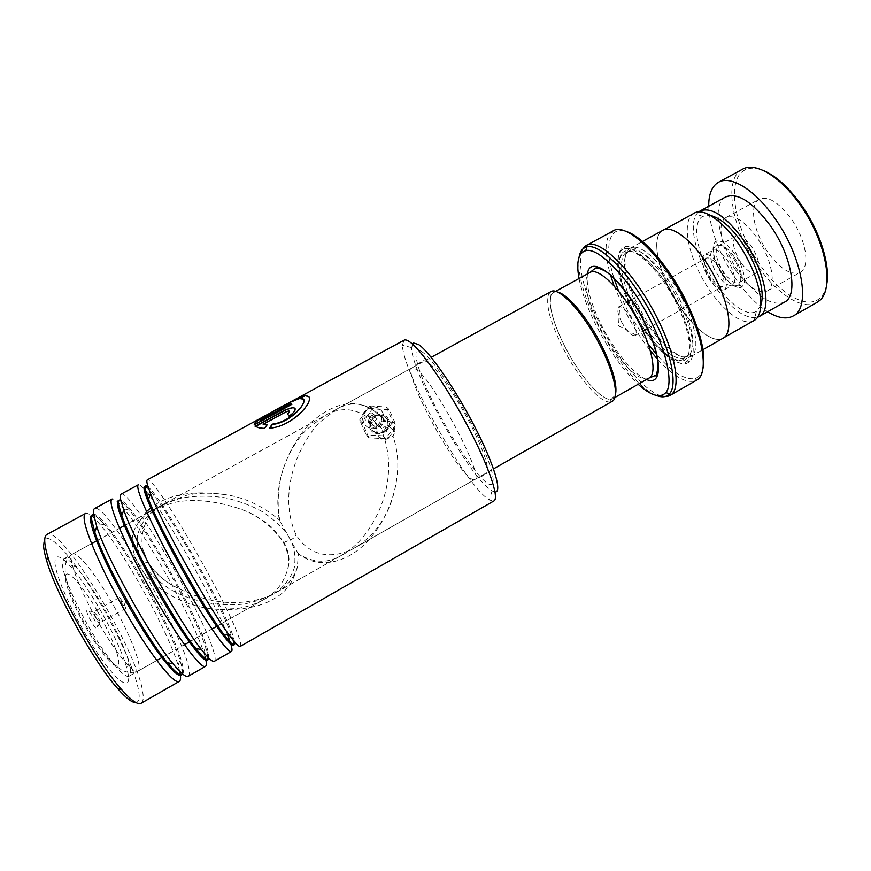 <?xml version="1.0" encoding="UTF-8"?>
<svg xmlns="http://www.w3.org/2000/svg" width="871" height="871" viewBox="0 0 871 871"><rect width="100%" height="100%" fill="white"/><g stroke="black" fill="none" stroke-linecap="round" stroke-linejoin="round"><path stroke-width="0.65" stroke-dasharray="4.36 3.27" d="M760.753 305.688L756.387 311.285C745.478 318.601 721.308 297.261 707.753 269.868C695.613 246.417 692.837 221.713 702.712 216.346L710.224 215.322M753.774 320.659C741.319 327.823 714.851 303.805 699.827 273.559C686.228 247.31 682.864 219.59 693.752 213.449L693.839 213.406M714.677 269.803C709.996 259.819 709.342 253.265 712.707 250.129L712.718 250.119C717.998 248.779 723.953 253.951 730.595 265.633C735.244 275.661 735.897 282.193 732.565 285.231L732.555 285.231C727.187 286.537 721.232 281.398 714.677 269.803M706.566 274.332C701.874 264.349 701.166 257.805 704.465 254.713C709.647 253.385 715.581 258.589 722.244 270.304C726.915 280.353 727.601 286.875 724.324 289.858C719.054 291.121 713.131 285.938 706.566 274.332M708.014 273.962C704.214 265.873 703.648 260.581 706.316 258.077C710.518 257.01 715.32 261.224 720.709 270.696C724.487 278.829 725.053 284.109 722.397 286.537C718.129 287.561 713.338 283.369 708.014 273.962M621.676 322.161C617.724 314.039 616.777 308.889 618.846 306.712L619.695 306.472C623.364 307.093 627.556 311.655 632.27 320.125C635.743 327.18 636.886 332.101 635.71 334.889L635.09 335.542C631.529 336.152 627.055 331.699 621.676 322.161M715.853 279.058C729.996 306.505 732.794 332.962 723.224 338.046C711.847 345.656 685.444 320.964 670.039 290.174C656.288 263.771 652.27 236.226 662.526 230.575C672.902 223.074 699.729 246.58 715.853 279.058M615.285 395.456L610.647 399.364C601.066 400.312 580.086 375.967 565.856 348.465C581.403 378.602 604.877 404.329 612.944 398.613C619.902 395.009 614.73 370.273 600.555 343.359C584.256 311.578 560.565 286.864 553.27 292.656C545.888 296.728 552.127 322.575 565.867 348.465C552.628 322.335 547.859 304.306 551.539 294.387C552.802 292.308 554.794 291.556 557.538 292.123M550.668 291.785L548.893 293.636C545.159 303.903 550.113 322.499 563.766 349.434C578.442 377.764 600.032 402.903 609.907 402.01L611.954 401.487M91.259 621.752C86.087 611.878 85.325 608.404 88.984 611.3L93.513 617.844L97.857 627.283C98.488 631.562 96.289 629.722 91.259 621.752M96.343 618.312C94.318 614.654 93.502 612.465 93.894 611.747L97.552 616.167L99.98 621.415L100.002 622.732L96.343 618.312M122.18 603.875L119.61 597.397L124.477 604.409L125.696 608.339L122.18 603.875M679.598 299.112C693.033 327.322 696.343 345.896 689.494 354.845L688.351 355.727C678.248 362.597 653.294 338.111 638.149 308.149C624.692 282.444 620.087 256.009 629.243 250.968L630.539 250.358C640.523 245.894 664.486 269.041 679.598 299.112M682.037 298.002C695.581 324.154 699.62 349.38 692.151 355.575L690.986 356.468C680.491 363.588 654.698 338.318 639.096 307.419C625.215 280.908 620.479 253.581 629.973 248.344L631.29 247.734C641.611 243.042 666.424 266.896 682.037 298.002M633.239 310.283C617.702 280.712 612.944 250.38 624.768 246.896C635.634 242.16 661.808 267.549 678.4 300.539C692.761 328.258 697.159 354.922 689.462 361.541C679.413 372.08 650.528 344.557 633.239 310.283M632.477 310.871C617.278 281.954 612.629 252.34 624.159 249.008C634.763 244.446 660.262 269.259 676.44 301.431C690.453 328.465 694.808 354.475 687.328 360.964C677.594 371.275 649.385 344.393 632.477 310.871M579.041 278.513C582.002 293.483 588.219 310.141 597.691 328.476C610.168 352.058 623.658 370.665 638.149 384.274M702.897 368.923C701.569 373.953 699.13 377.099 695.57 378.362C685.695 380.714 672.815 372.908 656.941 354.922M648.089 343.893L627.915 311.426L618.65 291.208M614.088 285.906L625.803 312.406C633.075 326.385 641.208 339.102 650.212 350.556M657.899 359.636C673.12 376.174 685.466 383.294 694.906 380.986L696.223 380.42M722.767 338.384C711.128 345.09 685.216 320.539 670.017 290.185C656.244 263.75 652.227 236.161 662.493 230.51M613.892 277.903C607.065 255.573 606.989 240.657 613.652 233.167C616.635 230.423 620.773 229.846 626.053 231.436M612.792 231.087L611.061 232.372C604.648 239.503 604.42 253.581 610.375 274.615M826.677 284.556C825.425 291.066 822.921 295.802 819.165 298.764C805.838 309.673 778.805 292.721 759.458 263.946C733.959 227.788 725.412 177.564 745.99 169.518C750.617 167.548 756.213 167.798 762.767 170.259M741.94 169.475C722.876 179.764 732.217 229.476 757.498 265.448C776.268 293.32 802.104 310.697 816.41 302.727M767.776 252.187C753.633 232.165 748.755 204.75 759.109 199.296C767.95 195.616 778.685 202.17 791.314 218.937C806.111 239.579 810.455 267.234 800.405 272.242C791.053 275.813 780.176 269.117 767.776 252.187M735.679 270.162C721.613 249.966 716.18 222.715 725.902 217.608C734.231 214.222 744.661 221.005 757.182 237.946C771.88 258.785 776.812 286.276 767.373 290.936C758.554 294.191 747.993 287.267 735.679 270.162M740.796 262.498C733.186 249.879 731.542 241.104 735.853 236.183C740.078 234.506 745.304 237.914 751.542 246.406C759.229 259.188 760.916 267.996 756.583 272.83C752.239 274.463 746.98 271.023 740.796 262.498M733.807 256.292C727.601 247.756 722.462 244.283 718.368 245.883C714.253 250.717 715.995 259.46 723.605 272.111C729.767 280.691 734.939 284.196 739.141 282.629C743.279 277.903 741.504 269.117 733.807 256.292M698.596 212.012C686.903 221.06 695.602 258.219 714.677 285.96C730.758 308.846 745.021 319.298 757.465 317.327M725.456 197.064C711.215 204.652 718.978 243.673 738.967 272.34C756.159 296.358 771.26 306.342 784.27 302.291M708.711 206.253C709.767 228.812 718.575 252.732 735.135 278.001C745.467 293.135 756.322 304.382 767.678 311.731M370.121 428.739C375.63 440.334 394.345 429.915 388.074 418.788C383.011 407.432 364.067 417.851 370.121 428.739M387.551 419.463L388.292 425.56C386.996 433.943 374.497 435.881 371.144 428.565L370.578 422.261C375.684 413.812 381.346 412.887 387.551 419.463L388.074 418.788M495.033 491.995L492.061 490.961L487.64 487.597C463.579 466.878 410.851 370.033 411.613 347.583L413.322 342.924M403.948 340.245L402.478 345.232C402.326 369.674 458.843 473.356 484.581 496.274L489.317 500.019L493.759 501.043M43.55 544.506C43.659 527.26 65.663 548.469 89.223 585.323C112.794 622.014 135.201 669.364 138.718 691.149C139.839 698.302 138.892 702.113 135.876 702.57M141.276 703.191C143.236 701.754 143.704 697.987 142.702 691.857C137.248 650.746 62.113 525.844 47.056 534.413M54.96 562.078C54.938 575.393 74.275 618.029 95.168 649.766C116.061 681.71 131.031 692.01 128.331 675.156L126.937 668.656C120.078 642.014 88.984 586.074 69.593 565.442C60.077 555.241 55.2 554.119 54.96 562.078M130.323 668.841C130.944 672.978 130.508 675.428 129.039 676.19C124.52 678.683 108.396 660.022 91.967 632.368C75.527 604.768 62.57 574.403 62.287 563.624L63.844 558.844C66.109 557.995 70.018 560.608 75.581 566.683C93.469 585.856 122.561 638.193 129.006 662.831L130.323 668.841M230.14 641.84L229.127 638.976L230.957 633.642C219.928 603.287 174.516 521.783 153.917 495.316L146.633 487.183M227.603 634.992C214.31 601.055 171.282 524.102 149.779 495.871M148.451 494.118C143.269 487.433 139.937 484.298 138.424 484.701L138.26 484.788M240.396 646.347C241.234 645.563 240.679 642.417 238.73 636.919C226.427 600.293 154.309 475.642 147.406 479.812M204.957 656.244L203.694 652.183C192.916 618.846 147.188 536.699 123.932 508.882C118.021 501.696 114.09 498.397 112.119 499.007L111.902 499.127M214.473 661.209C215.594 660.262 215.311 656.952 213.602 651.29C203.074 613.5 130.171 488.783 121.156 494.097M179.731 671.356L178.13 665.357C168.016 630.898 123.878 551.572 99.37 523.765C92.685 516.035 88.102 512.584 85.619 513.433L85.358 513.563M188.365 676.19C189.78 675.069 189.758 671.595 188.31 665.771C179.578 626.793 105.881 502.012 94.721 508.479M234.735 507.183C254.996 513.063 271.099 524.582 283.053 541.751C288.17 551.604 289.705 560.782 287.648 569.286C283.804 582.851 276.009 592.846 264.24 599.27C255.889 604.071 246.602 607.185 236.379 608.589L218.283 609.33C192.371 608.296 157.978 594.947 139.839 566.977C130.563 550.026 129.648 535.915 137.085 524.669C140.895 518.637 146.143 513.759 152.85 510.036L173.405 502.621C191.38 498.767 211.827 500.292 234.735 507.183C248.344 510.983 260.973 517.929 272.612 528.033L284 542.339L290.435 539.868L279.319 519.965C272.754 481.38 288.943 447.705 306.646 429.468L324.164 416.066C342.804 404.971 360.736 408.357 377.96 426.235L376.838 428.717L377.383 435.097C378.983 437.971 381.487 439.561 384.906 439.855L392.984 436.099L394.846 432.049L394.095 425.821C392.244 422.533 389.381 421.052 385.526 421.368C369.968 403.306 353.539 399.332 336.25 409.446L412.027 367.878L416.284 369.282C433.693 380.442 485.158 478.059 474.662 479.551C473.508 480.28 471.494 479.311 468.609 476.666C449.022 459.79 402.957 371.732 412.027 367.878L422.968 360.648C426.986 360.79 430.437 363.338 438.636 373.082C449.556 387.551 459.823 403.948 469.436 422.283C478.615 439.855 485.68 457.329 487.096 465.223C487.804 470.928 486.987 474.194 484.624 475.022L474.662 479.551L354.301 548.033C362.576 543.362 369.848 537.091 376.12 529.209C389.261 513.204 396.49 492.409 397.807 466.823C398.003 456.371 396.392 446.126 392.984 436.099M286.755 404.057L271.404 412.408M336.25 409.446L319.613 422.348C299.493 443.143 276.858 492.028 295.922 534.511C311.589 560.205 337.48 557.451 354.301 548.033M384.906 439.855C395.706 477.319 381.433 513.934 363.719 536.253C357.35 544.168 350.055 550.45 341.857 555.11C328.193 563.646 313.691 563.232 298.35 553.891L297.316 567.402C293.669 578.366 286.886 586.575 276.967 592.03C268.704 596.755 259.46 599.836 249.226 601.295C224.936 605.323 199.165 599.923 171.935 585.094C162.115 579.161 154.189 571.583 148.157 562.35L142.234 547.696C140.438 526.803 148.201 511.93 165.501 503.09L186.851 495.24C198.512 492.692 211.403 492.518 225.524 494.706C244.392 497.341 262.323 505.757 279.319 519.965M377.96 426.235C378.831 422.598 381.324 420.965 385.45 421.346L385.526 421.368M230.967 644.486L230.38 642.58M205.937 660.262L205.719 659.238M180.439 675.439L180.362 674.84M298.35 553.891L290.435 539.868C294.354 538.028 296.184 536.242 295.922 534.511M255.443 426.529L259.493 428.282L264.642 428.728L267.081 424.928M263.663 424.395L286.243 412.081L289.542 411.46M287.637 414.095L289.03 416.12M289.194 416.447C293.984 413.42 295.944 410.796 295.084 408.597M269.912 428.031L269.651 428.412C291.034 427.596 314.126 402.685 308.965 396.784M294.834 400.072L264.24 416.719M254.397 425.2L291.916 404.318M260.549 420.41C265.492 415.271 292.667 400.442 300.593 398.7L300.386 398.341M379.582 427.182C384.002 423.807 384.699 419.985 381.672 415.717C379.495 413.703 376.936 413.213 373.986 414.258L373.082 414.694C364.579 419.114 371.449 432.19 379.582 427.182M372.146 417.797C369.587 418.537 368.324 417.601 368.346 414.988L369.74 413.181C372.276 412.451 373.539 413.387 373.539 415.968L372.146 417.797M386.027 431.874C383.371 432.647 382.064 431.678 382.086 428.968L383.534 427.084C386.18 426.322 387.486 427.28 387.475 429.969L386.027 431.874M374.138 421.629C378.602 418.156 379.201 414.313 375.934 410.099C373.92 408.401 371.601 407.955 368.956 408.771L367.725 409.326C359.342 413.66 366.125 426.55 374.138 421.629M377.97 426.986C384.71 421.738 385.613 415.935 380.692 409.588C377.666 407.018 374.16 406.343 370.164 407.574L368.291 408.423C355.629 414.988 365.896 434.433 377.97 426.986M388.912 437.438L393.779 430.993C393.757 422.097 389.37 418.929 380.627 421.488L375.815 427.661C375.662 436.763 380.028 440.018 388.912 437.438M383.186 431.591L387.976 425.244C387.933 416.49 383.61 413.355 375.009 415.87L370.273 421.945C370.131 430.895 374.432 434.117 383.186 431.591M368.956 437.819L362.292 422.794L372.483 408.651L389.272 409.664L395.782 424.7L385.668 438.701L368.956 437.819L366.266 434.912L359.647 419.996L362.292 422.794M359.647 419.996L369.761 405.962L372.483 408.651M369.761 405.962L386.419 406.986L389.272 409.664M386.419 406.986L392.886 421.902L395.782 424.7M392.886 421.902L382.859 435.794L385.668 438.701M382.859 435.794L366.266 434.912M289.488 538.126C285.111 529.818 276.172 521.065 262.683 511.854C252.383 506.051 240.2 501.413 226.112 497.94C211.207 495.621 196.498 495.61 181.963 497.918C168.484 501.674 157.575 507.074 149.246 514.119C142.735 521.609 138.75 529.165 137.291 536.808C136.878 547.913 139.12 557.19 143.998 564.658C148.429 572.214 156.802 580.206 169.116 588.633C186.83 599.509 216.008 607.588 244.555 603.941C258.197 601.142 269.716 596.537 279.123 590.113C286.788 583.047 291.85 575.611 294.3 567.816C295.944 556.253 294.344 546.357 289.488 538.126M736.202 262.835C741.482 274.256 742.19 281.692 738.347 285.144C732.195 286.657 725.401 280.832 717.954 267.658C712.641 256.324 711.923 248.856 715.788 245.252C721.83 243.673 728.635 249.531 736.202 262.835M718.325 267.07C725.913 280.68 733.273 287.539 740.426 287.659C746.229 284.795 745.881 276.063 739.359 261.485C731.335 247.255 723.812 240.407 716.779 240.908C711.411 244.392 711.934 253.102 718.325 267.07M648.819 378.21C639.477 383.61 615.753 358.678 600.631 329.086C587.01 303.282 581.567 277.141 589.809 272.601M99.37 624.169C116.235 653.348 133.513 674.121 137.77 671.28C143.857 669.015 130.106 633.859 111.336 601.741C95.287 573.826 77.454 551.387 72.598 554C66.49 555.328 79.348 590.015 99.37 624.169M97.4 611.072C110.791 634.077 120.731 658.901 118.521 664.693C116.529 670.866 101.711 654.6 86.958 629.221C72.162 603.908 62.451 577.974 66.054 574.479C69.44 570.614 84.052 588.012 97.4 611.072M646.5 379.527C634.306 375.118 615.503 352.472 602.645 327.54C590.974 304.502 585.911 286.624 587.457 273.897M676.538 300.822C690.409 327.529 693.947 352.897 685.433 357.393C675.406 364.22 650.506 339.69 635.351 309.717C621.872 284 617.212 257.587 626.293 252.579C635.449 245.796 660.686 269.248 676.538 300.822M633.195 310.718C618.769 282.966 614.327 255.105 624.943 251.186C635.297 246.798 659.674 270.402 675.569 301.616C691.618 332.798 693.686 360.54 681.481 361.04C669.494 362.009 647.48 338.503 633.195 310.718M660.512 395.652C643.996 390.513 618.323 359.897 600.968 326.244C585.051 294.834 578.409 270.598 581.077 253.515M579.052 257.25C577.31 274.311 583.995 297.697 599.106 327.398C615.721 359.581 640 389.054 656.266 395.412M234.669 642.014L232.949 635.765C222.159 602.754 158.729 492.017 146.959 486.116M209.051 658.356L207.755 650.158C198.414 615.427 132.381 501.544 120.318 500.063M182.725 674.1C183.672 672.662 183.563 669.516 182.398 664.66C174.581 628.111 105.75 511.114 93.404 514.369M422.163 351.906C410.491 343.729 416.098 367.41 432.038 399.985C447.846 432.495 471.385 469.131 484.385 480.857C497.624 493.095 496.035 474.401 478.484 437.699C461.107 401.117 433.551 359.505 422.163 351.906M233.101 640.131L231.947 636.298C233.864 641.666 234.408 644.529 233.57 644.888M208.071 657.387L205.523 646.892C195.158 615.329 151.304 536.547 129.354 510.058C125.272 505.049 122.18 502.012 120.056 500.934M182.137 673.599L181.364 665.248L179.949 660.142C170.226 627.468 127.895 551.408 104.727 524.908C99.588 518.909 95.745 515.61 93.219 515.001M148.157 562.35L147.852 562.285C144.684 562.655 142.006 564.223 139.839 566.977M283.053 541.751L284 542.339C289.128 552.192 290.348 561.174 287.648 569.286M756.387 311.285L754.221 320.408M724.324 289.858L732.555 285.231L738.347 285.144C741.384 286.265 742.299 286.995 741.112 287.332C734.231 288.453 726.643 281.692 718.335 267.059C712.478 254.463 711.498 246.036 715.374 241.811C716.267 240.951 716.408 242.094 715.788 245.252L712.718 250.119L704.465 254.713M618.846 306.712L626.826 302.27M631.464 299.689L706.316 258.077M635.71 334.889L618.53 325.841L619.695 306.472M723.224 338.046L723.997 337.6M612.944 398.613L614.85 397.524M610.647 399.364L609.907 402.01M91.553 543.591L72.598 554C67.426 556.939 63.322 562.437 66.033 578.464C69.8 593.804 77.203 610.821 88.232 629.504C95.668 642.199 103.257 652.717 110.987 661.067C118.728 668.22 124.923 675.286 137.77 671.28L156.791 660.458M161.799 657.616L184.489 644.703M189.312 641.96L211.98 629.058M216.629 626.412L493.509 468.881M95.037 612.52L88.984 611.3M119.61 597.397L93.894 611.747M124.477 604.409L126.055 600.968L122.386 600.631M689.494 354.845L692.151 355.575M629.243 250.968L622.787 254.027C621.807 253.537 620.62 256.096 619.237 261.703C617.822 269.89 623.168 292.068 633.239 310.697C645.204 332.972 657.681 348.509 670.681 357.317C683.082 363.305 681.068 359.157 682.428 359.756L688.351 355.727M624.159 249.008L624.768 246.896M695.57 378.362L694.906 380.986M690.986 356.468L702.973 349.652M629.973 248.344L642.504 241.474M613.652 233.167L611.061 232.372M687.328 360.964L689.462 361.541M630.539 250.358L631.29 247.734M125.696 608.339L100.002 622.732M99.98 621.415L97.857 627.283M96.605 540.826L119.49 528.272M124.357 525.605L147.221 513.063M151.913 510.493L431.189 357.317M551.539 294.387L548.893 293.636M553.27 292.656L555.546 291.404M662.526 230.575L663.778 229.89M635.09 335.542L642.961 331.122M647.578 328.53L722.397 286.537M702.712 216.346L693.752 213.449M819.165 298.764L818.631 301.279M725.902 217.608L759.109 199.296M718.368 245.883L735.853 236.183M718.129 182.464L718.782 182.115M739.141 282.629L756.583 272.83M767.373 290.936L800.405 272.242M745.99 169.518L743.54 168.658M411.613 347.583L402.478 345.232M146.709 486.954L153.917 495.316L150.269 494.521M203.694 652.183L205.523 646.892L206.754 650.681C208.43 656.222 208.702 659.249 207.57 659.783M120.111 500.749C121.984 501.62 125.065 504.723 129.354 510.058L123.932 508.882M178.13 665.357L179.949 660.142L181.397 665.161C182.823 670.866 182.823 674.067 181.397 674.775M93.241 514.903C95.451 515.153 99.272 518.485 104.727 524.908L99.37 523.765M129.039 676.19L264.24 599.27M263.739 416.523L266.733 414.89M291.262 401.553L294.387 399.854M388.292 425.571L394.846 432.049M165.501 503.09L324.164 416.066M276.967 592.03L341.857 555.11M370.578 422.261L376.838 428.717M225.524 494.706C193.112 489.97 168.19 494.358 150.759 507.869M146.546 511.56L137.085 524.669M142.234 547.696L147.852 562.285C153.59 571.322 161.614 578.932 171.935 585.094M63.844 558.844L152.85 510.036M297.316 567.402C293.353 581.382 286.57 591.213 276.956 596.907C263.358 606.314 243.804 610.451 218.283 609.33M75.581 566.683L69.593 565.442M129.006 662.831L126.937 668.656M492.061 490.961L489.317 500.019M297.871 553.096C312.776 566.455 338.111 566.607 360.191 548.284C381.552 530.232 397.002 497.94 397.797 466.823M280.059 521.304C277.533 509.666 277.555 496.263 280.124 481.086C284.12 460.944 295.138 438.777 310.054 423.35C338.198 398.406 363.632 396.457 385.45 421.346M266.983 415.227L291.404 401.934M381.672 415.717L381.596 421.031L377.568 425.092C369.903 427.389 367.072 425.255 369.075 418.679L373.986 414.258M382.086 428.968L368.346 414.988M368.956 408.771L370.164 407.574M375.934 410.099L380.692 409.588M393.779 430.993L387.976 425.244M375.815 427.661L370.273 421.945M387.475 429.969L373.539 415.968"/><path stroke-width="1.31" d="M710.224 215.322C724.237 219.252 737.955 233.58 751.368 258.295C761.2 278.862 764.324 294.659 760.753 305.688M663.778 229.89L693.839 213.406C705.009 205.469 732.5 228.431 748.429 260.821C762.441 288.17 764.542 314.888 754.297 320.365L753.774 320.659M557.538 292.123C567.206 293.69 586.814 316.663 600.565 343.359C612.912 368.074 617.822 385.439 615.285 395.456M611.954 401.487L612.313 401.281C619.466 397.59 614.099 372.059 599.444 344.241C582.579 311.372 558.148 285.83 550.668 291.785L431.189 357.317M638.149 384.274C650.931 395.706 660.142 398.504 665.792 392.658C673.523 384.165 667.11 352.32 649.614 318.721C629.232 278.546 598.464 246.82 585.758 250.685C578.322 252.862 576.079 262.138 579.041 278.513M626.053 231.436C641.883 235.812 667.905 265.002 685.118 299.091C700.175 329.848 706.109 353.125 702.897 368.923M656.941 354.922L648.089 343.893M650.212 350.556L657.899 359.636M696.223 380.42L696.844 380.061C708.733 373.833 703.953 338.122 684.149 299.896C661.405 254.561 625.498 221.495 612.792 231.087L586.662 245.317M642.504 241.474L662.493 230.51C672.88 222.998 699.74 246.537 715.886 279.047C730.04 306.527 732.849 333.016 723.257 338.111L722.767 338.384M618.65 291.208L613.892 277.903M610.375 274.615L614.088 285.906M762.767 170.259C775.571 175.441 788.407 186.971 801.276 204.87C819.927 231.098 830.629 265.579 826.677 284.556M816.41 302.727L818.631 301.279C834.941 290.653 826.633 241.659 800.209 204.946C780.982 177.172 756.594 162.409 743.54 168.658L718.782 182.115M757.465 317.327L759.49 316.391C772.49 310.098 765.13 270.783 743.943 240.592C726.022 216.237 711.357 206.394 699.946 211.065L698.596 212.012M784.27 302.291L784.815 301.976C798.478 295.313 791.772 255.791 770.487 225.818C752.446 201.669 737.432 192.077 725.456 197.064L700.436 210.793M767.678 311.731C778.13 318.231 786.753 319.581 793.557 315.792C810.836 307.452 802.485 257.13 775.212 218.839C755.201 189.649 730.214 174.668 718.129 182.464C711.781 186.47 708.646 194.396 708.711 206.253M413.322 342.924L418.603 344.524C429.762 351.949 455.293 388.923 474.717 426.67C494.227 464.461 502.48 492.692 495.033 491.995M493.759 501.043L494.053 500.869C499.475 497.744 488.631 465.691 467.683 426.115C446.801 386.572 420.976 349.467 409.653 341.813C407.051 339.995 405.146 339.472 403.948 340.245L294.387 399.854M85.358 513.563L47.056 534.413C45.51 535.121 44.726 537.178 44.726 540.575C44.737 544.462 45.804 549.917 47.905 556.961C57.453 590.974 97.062 662.33 121.515 689.494C131.053 700.306 137.52 704.933 140.928 703.387L141.276 703.191M229.127 638.976L227.603 634.992M149.779 495.871L148.451 494.118L150.269 494.521M138.424 484.701C137.607 485.016 137.542 486.66 138.239 489.644C141.069 502.425 161.473 544.571 184.696 584.844C207.929 625.193 228.028 653.435 231.348 651.53C232.328 651.073 232.209 648.721 230.967 644.486M263.739 416.523L147.406 479.812C146.655 480.095 146.666 481.707 147.417 484.646L150.552 493.726C161.864 523.732 209.127 608.6 229.443 635.362C235.279 643.244 238.872 646.935 240.233 646.434L240.396 646.347M112.119 499.007C111.085 499.442 110.824 501.206 111.314 504.309C113.274 517.614 133.1 560.282 156.573 600.62C180.036 641.034 201.092 668.884 205.306 666.467C206.427 665.934 206.634 663.865 205.937 660.262M138.26 484.788L121.156 494.097C120.198 494.488 120.002 496.209 120.568 499.268L123.78 510.047C134.548 541.337 179.796 622.645 201.441 649.57C208.158 658.149 212.437 662.069 214.255 661.339L214.473 661.209M85.619 513.433C84.378 513.977 83.91 515.861 84.193 519.083C85.271 532.921 104.52 576.112 128.233 616.526C151.935 657.006 173.96 684.454 179.088 681.503C180.373 680.872 180.82 678.857 180.439 675.439M111.902 499.127L94.721 508.479C93.556 508.98 93.153 510.82 93.513 514.01L96.768 526.639C107.046 559.062 150.269 636.799 173.079 663.854C180.754 673.174 185.752 677.333 188.092 676.342L188.365 676.19M291.839 404.351L291.045 403.338L260.353 420.051C265.285 414.912 292.438 400.105 300.386 398.341L303.522 399.626C306.538 404.732 288.453 422.555 272.264 424.123L269.477 428.097C290.489 427.302 313.429 403.099 308.911 396.686L305.155 395.358C301.845 396.044 297.218 398.112 291.262 401.553L286.755 404.057M291.045 403.338L291.916 404.318L254.201 424.852C254.278 422.304 258.447 418.984 266.733 414.89L271.404 412.408M263.107 424.242L286.058 411.733L288.965 410.949C290.032 411.46 289.52 412.397 287.452 413.758L289.03 416.12C295.138 411.907 296.619 409.032 293.473 407.497L284.861 410.056L255.083 426.267L259.34 427.944L264.468 428.39L267.343 424.58L263.663 424.395M230.38 642.58L230.14 641.84M205.719 659.238L204.957 656.244M180.362 674.84L179.731 671.356M135.876 702.57C132.272 702.897 126.273 698.313 117.879 688.809C94.079 662.461 55.809 593.532 46.599 560.456C44.573 553.618 43.561 548.295 43.55 544.506M267.081 424.928L263.292 424.591M289.542 411.46L287.67 414.073M295.084 408.597L293.669 407.846C291.437 407.661 288.562 408.51 285.046 410.404L284.861 410.056M285.046 410.404L255.443 426.529M308.965 396.784L305.373 395.717L294.834 400.072M264.24 416.719C258.045 419.964 254.757 422.642 254.397 424.743M291.241 403.698L260.353 420.051M300.593 398.7C312.134 396.838 293.211 422.424 272.449 424.449L272.264 424.123M272.449 424.449L269.912 428.031M614.85 397.524L649.211 377.981L654.894 375.695C656.092 376.805 657.159 373.398 658.095 365.472C657.365 353.376 652.412 338.198 643.201 319.929C632.194 297.49 613.032 275.269 604.79 270.903C598.725 267.898 595.339 267.179 594.621 268.769L589.809 272.601C598.039 266.308 622.504 290.391 638.574 322.074C652.597 348.879 656.952 373.942 649.211 377.981L648.819 378.21M587.457 273.897C589.852 252.96 622.144 277.784 643.375 319.897C662.766 356.762 663.147 386.974 646.5 379.527M581.077 253.515C581.991 249.727 583.679 247.092 586.129 245.6C597.898 236.509 632.999 270.228 655.972 315.683C675.95 354.018 681.568 389.402 670.452 395.173C667.828 396.784 664.508 396.936 660.512 395.652M656.266 395.412C662.134 397.764 666.587 397.187 669.625 393.67C677.725 384.917 671.193 351.96 653.076 317.142C631.987 275.519 600.043 242.769 586.88 246.907C582.677 247.887 580.064 251.338 579.052 257.25M146.959 486.116C145.043 484.984 144.586 486.454 145.599 490.547L148.549 499.29C159.251 528.12 204.097 608.644 223.684 634.197C231.806 644.954 235.464 647.556 234.669 642.014M120.318 500.063C118.619 499.66 118.086 501.369 118.75 505.18L121.788 515.545C131.978 545.584 174.897 622.732 195.735 648.438C203.879 658.672 208.321 661.982 209.051 658.356M93.404 514.369C91.912 514.576 91.346 516.427 91.716 519.922L94.776 532.061C104.498 563.167 145.511 636.93 167.439 662.744C175.8 672.793 180.896 676.571 182.725 674.1M146.633 487.183L145.13 486.356C143.867 486.083 143.671 487.673 144.51 491.135C147.656 504.755 172.534 554.489 197.053 595.448C221.604 636.559 237.304 655.123 233.101 640.131M118.837 500.585C117.454 500.564 117.062 502.295 117.661 505.779C119.773 518.844 139.904 561.49 162.855 600.576C185.806 639.739 205.295 664.845 207.712 659.783M207.788 659.641L208.071 657.387M120.056 500.934L118.989 500.596C118.173 500.901 118.064 502.502 118.663 505.387L121.788 515.545L123.78 510.047M92.348 514.957C90.834 515.153 90.257 517.015 90.617 520.52C91.858 534.065 111.27 576.907 134.406 615.939C157.52 655.046 178.065 679.968 181.582 674.818M181.821 674.47L182.137 673.599M626.826 302.27L631.464 299.689M723.997 337.6L754.297 320.365M156.791 660.458L161.799 657.616M184.489 644.703L189.312 641.96M211.98 629.058L216.629 626.412M493.509 468.881L612.313 401.281M696.844 380.061L670.452 395.173L669.625 393.67L665.792 392.658M702.973 349.652L723.257 338.111M585.758 250.685L586.88 246.907L586.129 245.6M91.553 543.591L96.605 540.826M119.49 528.272L124.357 525.605M147.221 513.063L151.913 510.493M555.546 291.404L589.809 272.601M642.961 331.122L647.578 328.53M759.49 316.391L784.815 301.976M793.557 315.792L817.14 302.313M150.552 493.726L148.549 499.29L145.511 490.732C144.728 487.967 144.64 486.486 145.239 486.29L146.709 486.954M96.768 526.639L94.776 532.061L91.618 520.139C91.215 517.134 91.52 515.425 92.533 515.001L93.241 514.903M173.079 663.854L167.439 662.744C174.755 671.639 179.404 675.646 181.397 674.775M201.441 649.57L195.735 648.438C202.137 656.614 206.079 660.392 207.57 659.783M229.443 635.362L223.684 634.197C229.225 641.709 232.524 645.269 233.57 644.888M150.759 507.869L146.546 511.56M240.233 646.434L494.053 500.869M214.255 661.339L231.348 651.53M188.092 676.342L205.306 666.467M140.928 703.387L179.088 681.503M120.111 500.749L118.979 500.596M117.879 688.809L121.515 689.494M46.599 560.456L47.905 556.961"/></g></svg>
